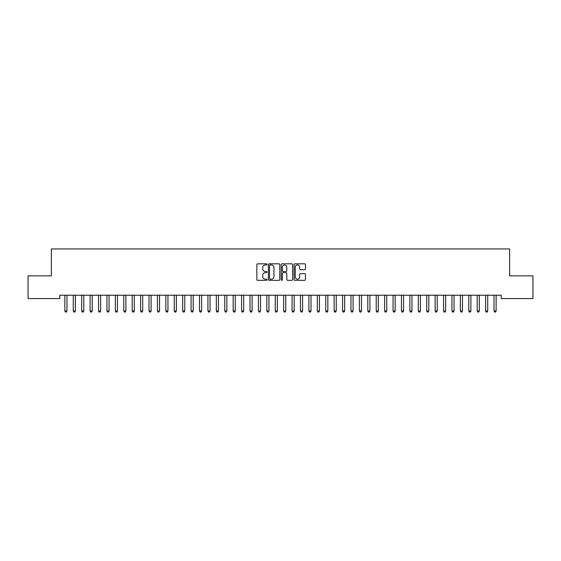 <?xml version="1.0" encoding="UTF-8"?>
<svg xmlns="http://www.w3.org/2000/svg" width="561" height="561" viewBox="0 0 561 561"><rect width="100%" height="100%" fill="white"/><g stroke="black" fill="none" stroke-linecap="round" stroke-linejoin="round"><path stroke-width="0.84" d="M267.036 264.392A0.575 0.575 0 0 0 266.461 263.817L257.681 263.817A0.827 0.827 0 0 0 256.854 264.645L256.854 279.511A0.827 0.827 0 0 0 257.681 280.339L266.461 280.339A0.575 0.575 0 0 0 267.036 279.757A0.575 0.575 0 0 0 266.461 279.182L265.325 279.182A2.644 2.644 0 0 1 262.681 276.538L262.681 275.297A2.644 2.644 0 0 1 265.325 272.653L266.461 272.653A0.575 0.575 0 0 0 267.036 272.078A0.575 0.575 0 0 0 266.461 271.496L265.325 271.496A2.644 2.644 0 0 1 262.681 268.852L262.681 267.618A2.644 2.644 0 0 1 265.325 264.974L266.461 264.974A0.575 0.575 0 0 0 267.036 264.392M304.637 269.638A0.827 0.827 0 0 0 305.465 268.817L305.465 264.645A0.827 0.827 0 0 0 304.637 263.817L294.89 263.817A0.827 0.827 0 0 0 294.069 264.645L294.069 279.511A0.827 0.827 0 0 0 294.89 280.339L304.637 280.339A0.827 0.827 0 0 0 305.465 279.511L305.465 274.469A0.827 0.827 0 0 0 304.637 273.649L300.472 273.649A0.827 0.827 0 0 0 299.644 274.469L299.644 276.973A2.209 2.209 0 0 1 297.435 279.182A2.209 2.209 0 0 1 295.226 276.973L295.226 267.183A2.209 2.209 0 0 1 297.435 264.974A2.209 2.209 0 0 1 299.644 267.183L299.644 268.817A0.827 0.827 0 0 0 300.472 269.638L304.637 269.638M501.225 295.219L59.775 295.219L59.775 298.585L28.05 298.585L28.05 275.865L51.36 275.865L51.36 248.937L509.64 248.937L509.64 275.865L532.95 275.865L532.95 298.585L501.225 298.585L501.225 295.219M279.778 264.645A0.827 0.827 0 0 0 278.95 263.817L269.203 263.817A0.827 0.827 0 0 0 268.375 264.645L268.375 279.511A0.827 0.827 0 0 0 269.203 280.339L278.95 280.339A0.827 0.827 0 0 0 279.778 279.511L279.778 264.645M282.05 263.817L291.797 263.817A0.827 0.827 0 0 1 292.625 264.645L292.625 279.511A0.827 0.827 0 0 1 291.797 280.339L287.625 280.339A0.827 0.827 0 0 1 286.797 279.511L286.797 273.48A0.827 0.827 0 0 0 285.97 272.653L283.207 272.653A0.827 0.827 0 0 0 282.379 273.48L282.379 279.757A0.575 0.575 0 0 1 281.804 280.339A0.575 0.575 0 0 1 281.222 279.757L281.222 264.645A0.827 0.827 0 0 1 282.05 263.817M270.114 264.974A0.575 0.575 0 0 0 269.532 265.549L269.532 278.6A0.575 0.575 0 0 0 270.114 279.182L271.314 279.182A2.644 2.644 0 0 0 273.957 276.538L273.957 267.618A2.644 2.644 0 0 0 271.314 264.974L270.114 264.974M286.797 267.225A2.209 2.209 0 0 0 284.588 265.016A2.209 2.209 0 0 0 282.379 267.225L282.379 270.675A0.827 0.827 0 0 0 283.207 271.496L285.97 271.496A0.827 0.827 0 0 0 286.797 270.675L286.797 267.225M64.753 295.219L64.803 295.338A0.842 0.842 -179.4 0 1 64.866 295.654L64.866 310.969L66.969 310.969L66.969 295.654A0.842 0.842 -179.4 0 1 67.032 295.338L67.082 295.219M66.969 310.969L66.338 312.063L65.497 312.063L64.866 310.969M73.168 295.219L73.218 295.338A0.842 0.842 -179.4 0 1 73.281 295.654L73.281 310.969L75.384 310.969L75.384 295.654A0.842 0.842 -179.4 0 1 75.447 295.338L75.497 295.219M75.384 310.969L74.753 312.063L73.912 312.063L73.281 310.969M81.583 295.219L81.633 295.338A0.842 0.842 -179.4 0 1 81.696 295.654L81.696 310.969L83.799 310.969L83.799 295.654A0.842 0.842 -179.4 0 1 83.862 295.338L83.912 295.219M83.799 310.969L83.168 312.063L82.327 312.063L81.696 310.969M89.998 295.219L90.048 295.338A0.842 0.842 -179.4 0 1 90.111 295.654L90.111 310.969L92.214 310.969L92.214 295.654A0.842 0.842 -179.4 0 1 92.277 295.338L92.327 295.219M92.214 310.969L91.583 312.063L90.742 312.063L90.111 310.969M98.413 295.219L98.463 295.338A0.842 0.842 -179.4 0 1 98.526 295.654L98.526 310.969L100.629 310.969L100.629 295.654A0.842 0.842 -179.4 0 1 100.692 295.338L100.742 295.219M100.629 310.969L99.998 312.063L99.157 312.063L98.526 310.969M106.828 295.219L106.878 295.338A0.842 0.842 -179.4 0 1 106.941 295.654L106.941 310.969L109.044 310.969L109.044 295.654A0.842 0.842 -179.4 0 1 109.107 295.338L109.157 295.219M109.044 310.969L108.413 312.063L107.572 312.063L106.941 310.969M115.243 295.219L115.293 295.338A0.842 0.842 -179.4 0 1 115.356 295.654L115.356 310.969L117.459 310.969L117.459 295.654A0.842 0.842 -179.4 0 1 117.522 295.338L117.572 295.219M117.459 310.969L116.828 312.063L115.987 312.063L115.356 310.969M123.658 295.219L123.708 295.338A0.842 0.842 -179.4 0 1 123.771 295.654L123.771 310.969L125.874 310.969L125.874 295.654A0.842 0.842 -179.4 0 1 125.937 295.338L125.987 295.219M125.874 310.969L125.243 312.063L124.402 312.063L123.771 310.969M132.073 295.219L132.123 295.338A0.842 0.842 -179.4 0 1 132.186 295.654L132.186 310.969L134.289 310.969L134.289 295.654A0.842 0.842 -179.4 0 1 134.352 295.338L134.402 295.219M134.289 310.969L133.658 312.063L132.817 312.063L132.186 310.969M140.488 295.219L140.538 295.338A0.842 0.842 -179.4 0 1 140.601 295.654L140.601 310.969L142.704 310.969L142.704 295.654A0.842 0.842 -179.4 0 1 142.767 295.338L142.817 295.219M142.704 310.969L142.073 312.063L141.232 312.063L140.601 310.969M148.903 295.219L148.953 295.338A0.842 0.842 -179.4 0 1 149.016 295.654L149.016 310.969L151.119 310.969L151.119 295.654A0.842 0.842 -179.4 0 1 151.182 295.338L151.232 295.219M151.119 310.969L150.488 312.063L149.647 312.063L149.016 310.969M157.318 295.219L157.368 295.338A0.842 0.842 -179.4 0 1 157.431 295.654L157.431 310.969L159.534 310.969L159.534 295.654A0.842 0.842 -179.4 0 1 159.597 295.338L159.647 295.219M159.534 310.969L158.903 312.063L158.062 312.063L157.431 310.969M165.733 295.219L165.783 295.338A0.842 0.842 -179.4 0 1 165.846 295.654L165.846 310.969L167.949 310.969L167.949 295.654A0.842 0.842 -179.4 0 1 168.012 295.338L168.062 295.219M167.949 310.969L167.318 312.063L166.477 312.063L165.846 310.969M174.148 295.219L174.198 295.338A0.842 0.842 -179.4 0 1 174.261 295.654L174.261 310.969L176.364 310.969L176.364 295.654A0.842 0.842 -179.4 0 1 176.427 295.338L176.477 295.219M176.364 310.969L175.733 312.063L174.892 312.063L174.261 310.969M182.563 295.219L182.613 295.338A0.842 0.842 -179.4 0 1 182.676 295.654L182.676 310.969L184.779 310.969L184.779 295.654A0.842 0.842 -179.4 0 1 184.842 295.338L184.892 295.219M184.779 310.969L184.148 312.063L183.307 312.063L182.676 310.969M190.978 295.219L191.028 295.338A0.842 0.842 -179.4 0 1 191.091 295.654L191.091 310.969L193.194 310.969L193.194 295.654A0.842 0.842 -179.4 0 1 193.257 295.338L193.307 295.219M193.194 310.969L192.563 312.063L191.722 312.063L191.091 310.969M199.393 295.219L199.443 295.338A0.842 0.842 -179.4 0 1 199.506 295.654L199.506 310.969L201.609 310.969L201.609 295.654A0.842 0.842 -179.4 0 1 201.672 295.338L201.722 295.219M201.609 310.969L200.978 312.063L200.137 312.063L199.506 310.969M207.808 295.219L207.858 295.338A0.842 0.842 -179.4 0 1 207.921 295.654L207.921 310.969L210.024 310.969L210.024 295.654A0.842 0.842 -179.4 0 1 210.087 295.338L210.137 295.219M210.024 310.969L209.393 312.063L208.552 312.063L207.921 310.969M216.223 295.219L216.273 295.338A0.842 0.842 -179.4 0 1 216.336 295.654L216.336 310.969L218.439 310.969L218.439 295.654A0.842 0.842 -179.4 0 1 218.502 295.338L218.552 295.219M218.439 310.969L217.808 312.063L216.967 312.063L216.336 310.969M224.638 295.219L224.688 295.338A0.842 0.842 -179.4 0 1 224.751 295.654L224.751 310.969L226.854 310.969L226.854 295.654A0.842 0.842 -179.4 0 1 226.917 295.338L226.967 295.219M226.854 310.969L226.223 312.063L225.382 312.063L224.751 310.969M233.053 295.219L233.103 295.338A0.842 0.842 -179.4 0 1 233.166 295.654L233.166 310.969L235.269 310.969L235.269 295.654A0.842 0.842 -179.4 0 1 235.332 295.338L235.382 295.219M235.269 310.969L234.638 312.063L233.797 312.063L233.166 310.969M241.468 295.219L241.518 295.338A0.842 0.842 -179.4 0 1 241.581 295.654L241.581 310.969L243.684 310.969L243.684 295.654A0.842 0.842 -179.4 0 1 243.747 295.338L243.797 295.219M243.684 310.969L243.053 312.063L242.212 312.063L241.581 310.969M249.883 295.219L249.933 295.338A0.842 0.842 -179.4 0 1 249.996 295.654L249.996 310.969L252.099 310.969L252.099 295.654A0.842 0.842 -179.4 0 1 252.162 295.338L252.212 295.219M252.099 310.969L251.468 312.063L250.627 312.063L249.996 310.969M258.298 295.219L258.348 295.338A0.842 0.842 -179.4 0 1 258.411 295.654L258.411 310.969L260.514 310.969L260.514 295.654A0.842 0.842 -179.4 0 1 260.577 295.338L260.627 295.219M260.514 310.969L259.883 312.063L259.042 312.063L258.411 310.969M266.713 295.219L266.763 295.338A0.842 0.842 -179.4 0 1 266.826 295.654L266.826 310.969L268.929 310.969L268.929 295.654A0.842 0.842 -179.4 0 1 268.992 295.338L269.042 295.219M268.929 310.969L268.298 312.063L267.457 312.063L266.826 310.969M275.128 295.219L275.178 295.338A0.842 0.842 -179.4 0 1 275.241 295.654L275.241 310.969L277.344 310.969L277.344 295.654A0.842 0.842 -179.4 0 1 277.407 295.338L277.457 295.219M277.344 310.969L276.713 312.063L275.872 312.063L275.241 310.969M283.543 295.219L283.593 295.338A0.842 0.842 -179.4 0 1 283.656 295.654L283.656 310.969L285.759 310.969L285.759 295.654A0.842 0.842 -179.4 0 1 285.822 295.338L285.872 295.219M285.759 310.969L285.128 312.063L284.287 312.063L283.656 310.969M291.958 295.219L292.008 295.338A0.842 0.842 -179.4 0 1 292.071 295.654L292.071 310.969L294.174 310.969L294.174 295.654A0.842 0.842 -179.4 0 1 294.237 295.338L294.287 295.219M294.174 310.969L293.543 312.063L292.702 312.063L292.071 310.969M300.373 295.219L300.423 295.338A0.842 0.842 -179.4 0 1 300.486 295.654L300.486 310.969L302.589 310.969L302.589 295.654A0.842 0.842 -179.4 0 1 302.652 295.338L302.702 295.219M302.589 310.969L301.958 312.063L301.117 312.063L300.486 310.969M308.788 295.219L308.838 295.338A0.842 0.842 -179.4 0 1 308.901 295.654L308.901 310.969L311.004 310.969L311.004 295.654A0.842 0.842 -179.4 0 1 311.067 295.338L311.117 295.219M311.004 310.969L310.373 312.063L309.532 312.063L308.901 310.969M317.203 295.219L317.253 295.338A0.842 0.842 -179.4 0 1 317.316 295.654L317.316 310.969L319.419 310.969L319.419 295.654A0.842 0.842 -179.4 0 1 319.482 295.338L319.532 295.219M319.419 310.969L318.788 312.063L317.947 312.063L317.316 310.969M325.618 295.219L325.668 295.338A0.842 0.842 -179.4 0 1 325.731 295.654L325.731 310.969L327.834 310.969L327.834 295.654A0.842 0.842 -179.4 0 1 327.897 295.338L327.947 295.219M327.834 310.969L327.203 312.063L326.362 312.063L325.731 310.969M334.033 295.219L334.083 295.338A0.842 0.842 -179.4 0 1 334.146 295.654L334.146 310.969L336.249 310.969L336.249 295.654A0.842 0.842 -179.4 0 1 336.312 295.338L336.362 295.219M336.249 310.969L335.618 312.063L334.777 312.063L334.146 310.969M342.448 295.219L342.498 295.338A0.842 0.842 -179.4 0 1 342.561 295.654L342.561 310.969L344.664 310.969L344.664 295.654A0.842 0.842 -179.4 0 1 344.727 295.338L344.777 295.219M344.664 310.969L344.033 312.063L343.192 312.063L342.561 310.969M350.863 295.219L350.913 295.338A0.842 0.842 -179.4 0 1 350.976 295.654L350.976 310.969L353.079 310.969L353.079 295.654A0.842 0.842 -179.4 0 1 353.142 295.338L353.192 295.219M353.079 310.969L352.448 312.063L351.607 312.063L350.976 310.969M359.278 295.219L359.328 295.338A0.842 0.842 -179.4 0 1 359.391 295.654L359.391 310.969L361.494 310.969L361.494 295.654A0.842 0.842 -179.4 0 1 361.557 295.338L361.607 295.219M361.494 310.969L360.863 312.063L360.022 312.063L359.391 310.969M367.693 295.219L367.743 295.338A0.842 0.842 -179.4 0 1 367.806 295.654L367.806 310.969L369.909 310.969L369.909 295.654A0.842 0.842 -179.4 0 1 369.972 295.338L370.022 295.219M369.909 310.969L369.278 312.063L368.437 312.063L367.806 310.969M376.108 295.219L376.158 295.338A0.842 0.842 -179.4 0 1 376.221 295.654L376.221 310.969L378.324 310.969L378.324 295.654A0.842 0.842 -179.4 0 1 378.387 295.338L378.437 295.219M378.324 310.969L377.693 312.063L376.852 312.063L376.221 310.969M384.523 295.219L384.573 295.338A0.842 0.842 -179.4 0 1 384.636 295.654L384.636 310.969L386.739 310.969L386.739 295.654A0.842 0.842 -179.4 0 1 386.802 295.338L386.852 295.219M386.739 310.969L386.108 312.063L385.267 312.063L384.636 310.969M392.938 295.219L392.988 295.338A0.842 0.842 -179.4 0 1 393.051 295.654L393.051 310.969L395.154 310.969L395.154 295.654A0.842 0.842 -179.4 0 1 395.217 295.338L395.267 295.219M395.154 310.969L394.523 312.063L393.682 312.063L393.051 310.969M401.353 295.219L401.403 295.338A0.842 0.842 -179.4 0 1 401.466 295.654L401.466 310.969L403.569 310.969L403.569 295.654A0.842 0.842 -179.4 0 1 403.632 295.338L403.682 295.219M403.569 310.969L402.938 312.063L402.097 312.063L401.466 310.969M409.768 295.219L409.818 295.338A0.842 0.842 -179.4 0 1 409.881 295.654L409.881 310.969L411.984 310.969L411.984 295.654A0.842 0.842 -179.4 0 1 412.047 295.338L412.097 295.219M411.984 310.969L411.353 312.063L410.512 312.063L409.881 310.969M418.183 295.219L418.233 295.338A0.842 0.842 -179.4 0 1 418.296 295.654L418.296 310.969L420.399 310.969L420.399 295.654A0.842 0.842 -179.4 0 1 420.462 295.338L420.512 295.219M420.399 310.969L419.768 312.063L418.927 312.063L418.296 310.969M426.598 295.219L426.648 295.338A0.842 0.842 -179.4 0 1 426.711 295.654L426.711 310.969L428.814 310.969L428.814 295.654A0.842 0.842 -179.4 0 1 428.877 295.338L428.927 295.219M428.814 310.969L428.183 312.063L427.342 312.063L426.711 310.969M435.013 295.219L435.063 295.338A0.842 0.842 -179.4 0 1 435.126 295.654L435.126 310.969L437.229 310.969L437.229 295.654A0.842 0.842 -179.4 0 1 437.292 295.338L437.342 295.219M437.229 310.969L436.598 312.063L435.757 312.063L435.126 310.969M443.428 295.219L443.478 295.338A0.842 0.842 -179.4 0 1 443.541 295.654L443.541 310.969L445.644 310.969L445.644 295.654A0.842 0.842 -179.4 0 1 445.707 295.338L445.757 295.219M445.644 310.969L445.013 312.063L444.172 312.063L443.541 310.969M451.843 295.219L451.893 295.338A0.842 0.842 -179.4 0 1 451.956 295.654L451.956 310.969L454.059 310.969L454.059 295.654A0.842 0.842 -179.4 0 1 454.122 295.338L454.172 295.219M454.059 310.969L453.428 312.063L452.587 312.063L451.956 310.969M460.258 295.219L460.308 295.338A0.842 0.842 -179.4 0 1 460.371 295.654L460.371 310.969L462.474 310.969L462.474 295.654A0.842 0.842 -179.4 0 1 462.537 295.338L462.587 295.219M462.474 310.969L461.843 312.063L461.002 312.063L460.371 310.969M468.673 295.219L468.723 295.338A0.842 0.842 -179.4 0 1 468.786 295.654L468.786 310.969L470.889 310.969L470.889 295.654A0.842 0.842 -179.4 0 1 470.952 295.338L471.002 295.219M470.889 310.969L470.258 312.063L469.417 312.063L468.786 310.969M477.088 295.219L477.138 295.338A0.842 0.842 -179.4 0 1 477.201 295.654L477.201 310.969L479.304 310.969L479.304 295.654A0.842 0.842 -179.4 0 1 479.367 295.338L479.417 295.219M479.304 310.969L478.673 312.063L477.832 312.063L477.201 310.969M485.503 295.219L485.553 295.338A0.842 0.842 -179.4 0 1 485.616 295.654L485.616 310.969L487.719 310.969L487.719 295.654A0.842 0.842 -179.4 0 1 487.782 295.338L487.832 295.219M487.719 310.969L487.088 312.063L486.247 312.063L485.616 310.969M493.918 295.219L493.968 295.338A0.842 0.842 -179.4 0 1 494.031 295.654L494.031 310.969L496.134 310.969L496.134 295.654A0.842 0.842 -179.4 0 1 496.197 295.338L496.247 295.219M496.134 310.969L495.503 312.063L494.662 312.063L494.031 310.969"/></g></svg>
